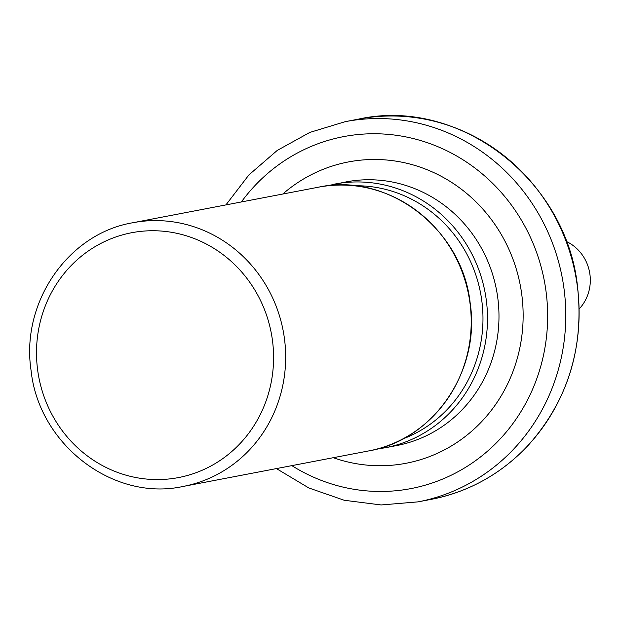 <?xml version="1.0" encoding="UTF-8"?>
<svg xmlns="http://www.w3.org/2000/svg" width="621" height="621" viewBox="0 0 621 621"><rect width="100%" height="100%" fill="white"/><g stroke="black" fill="none" stroke-linecap="round" stroke-linejoin="round"><path stroke-width="0.93" d="M566.259 241.414A41.793 39.666 79.2 0 1 589.95 274.567A41.793 39.666 79.2 0 1 579.191 308.94M358.627 119.1C458.756 96.829 566.507 179.337 577.538 286.708C584.198 347.605 567.92 400.297 528.696 444.791C501.815 473.567 469.391 491.739 431.432 499.307A193.558 183.723 -100.8 0 0 577.414 286.739A193.558 183.723 -100.8 0 0 358.627 119.1L345.292 121.654L309.809 132.428L277.238 150.429L248.897 174.928L225.92 204.914M284.496 339.004A134.229 127.414 79.2 0 1 183.249 486.422C113.449 501.915 38.657 444.613 31.05 370.295C20.695 302.536 68.093 233.519 132.762 222.753A134.229 127.414 79.2 0 1 284.496 339.004M37.594 369.627A124.642 118.316 -100.8 0 0 171.093 478.737A124.642 118.316 -100.8 0 0 272.495 340.688A124.642 118.316 -100.8 0 0 138.995 231.579A124.642 118.316 -100.8 0 0 37.594 369.627M431.432 499.307L418.096 501.861A193.558 183.723 -100.8 0 0 564.085 289.285A193.558 183.723 -100.8 0 0 345.292 121.654M291.847 465.634A179.174 170.076 -100.8 0 0 472.177 463.041A179.174 170.076 -100.8 0 0 546.084 291.808A179.174 170.076 -100.8 0 0 420.394 140.478A179.174 170.076 -100.8 0 0 241.359 201.957M333.26 457.7A153.403 145.617 -100.8 0 0 521.803 294.804A153.403 145.617 -100.8 0 0 429.367 170.659A153.403 145.617 -100.8 0 0 282.772 194.031M334.603 184.103A134.229 127.414 -100.8 0 1 486.328 300.362A134.229 127.414 -100.8 0 1 385.09 447.78L396.571 445.583A134.229 127.414 -100.8 0 0 497.809 298.158A134.229 127.414 -100.8 0 0 346.083 181.906L326.506 185.943M402.757 438.969A130.635 123.998 -100.8 0 0 481.834 300.991A130.635 123.998 -100.8 0 0 354.273 185.764M318.309 187.224C387.815 171.769 462.575 228.994 470.213 303.436C480.569 371.288 433.202 440.196 368.796 450.9A134.229 127.414 -100.8 0 0 470.035 303.483A134.229 127.414 -100.8 0 0 318.309 187.224L132.762 222.753M418.096 501.861L381.147 504.958L344.228 500.262L308.839 487.966L276.415 468.583M385.09 447.78L376.885 449.061M368.796 450.9L183.249 486.422"/></g></svg>
